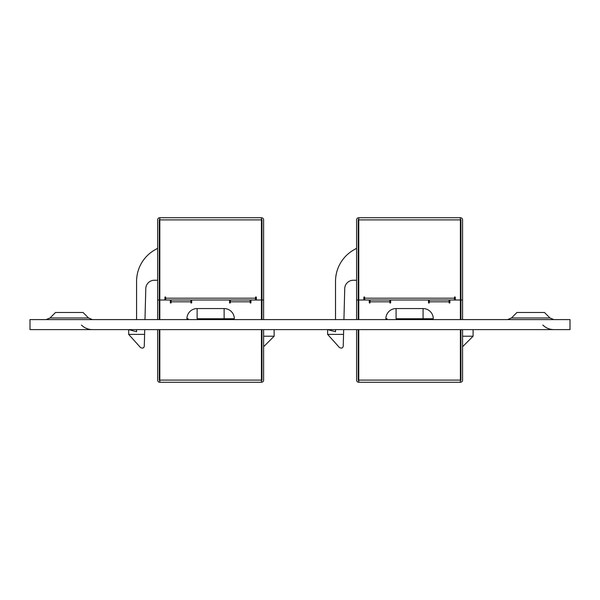 <?xml version="1.0" encoding="UTF-8"?>
<svg xmlns="http://www.w3.org/2000/svg" width="600" height="600" viewBox="0 0 600 600"><rect width="100%" height="100%" fill="white"/><g stroke="black" fill="none" stroke-linecap="round" stroke-linejoin="round"><path stroke-width="0.9" d="M30 329.618L570 329.618L570 319.59L30 319.59L30 329.618M50.032 317.97L88.545 317.97L83.07 312.495L55.508 312.495L50.032 317.97L46.133 319.59M511.455 317.97L549.967 317.97L544.493 312.495L516.93 312.495L511.455 317.97L507.555 319.59M136.583 343.17L140.505 347.528C142.613 348.6 143.873 348.135 144.285 346.132L144.72 329.618M136.583 331.733L136.583 329.618L136.583 331.733L128.678 329.618L128.678 334.403L140.505 347.528M136.583 281.332L136.583 319.59L136.583 281.332A36.203 36.203 0 0 1 156.083 249.218A7.163 7.163 0 0 0 157.642 248.123M261.442 319.59L261.442 300L256.335 300L256.335 297.368A0.413 0.413 0 0 0 255.712 297.015L255.712 300M165.735 300L165.735 297.368A0.413 0.413 0 0 0 165.21 296.97L165.21 300M165.735 297.368A0.413 0.413 0 0 0 165.21 296.97A0.413 0.413 0 0 1 165.735 297.368A0.413 0.413 0 0 0 165.322 296.955A0.413 0.413 0 0 0 164.917 297.368L164.917 300L159.81 300L159.81 319.59M256.335 297.368A0.413 0.413 0 0 0 255.712 297.015A0.413 0.413 0 0 1 256.335 297.368A0.413 0.413 0 0 0 255.93 296.955A0.413 0.413 0 0 0 255.517 297.368L255.517 300M335.528 343.17L339.45 347.528C341.558 348.6 342.817 348.135 343.237 346.132L343.665 329.618M335.528 331.733L335.528 329.618L335.528 331.733L327.63 329.618L327.63 334.403L339.45 347.528M335.528 281.332L335.528 319.59L335.528 281.332A36.203 36.203 0 0 1 355.035 249.218A7.163 7.163 0 0 0 356.587 248.123M460.388 319.59L460.388 300L455.287 300L455.287 297.368A0.413 0.413 0 0 0 454.658 297.015L454.658 300M364.688 300L364.688 297.368A0.413 0.413 0 0 0 364.155 296.97L364.155 300M364.688 297.368A0.413 0.413 0 0 0 364.155 296.97A0.413 0.413 0 0 1 364.688 297.368A0.413 0.413 0 0 0 364.275 296.955A0.413 0.413 0 0 0 363.862 297.368L363.862 300L358.763 300L358.763 319.59M455.287 297.368A0.413 0.413 0 0 0 454.658 297.015A0.413 0.413 0 0 1 455.287 297.368A0.413 0.413 0 0 0 454.875 296.955A0.413 0.413 0 0 0 454.463 297.368L454.463 300M261.442 348.907L261.968 348.375M263.61 346.733L274.14 336.202L263.61 336.202M170.31 300.525L170.475 300L159.81 300L159.81 217.725L261.442 217.725L261.442 300L250.118 300L250.942 300.525M230.37 300L250.118 300L250.118 302.632A0.413 0.413 0 0 0 250.53 303.045A0.413 0.413 0 0 0 250.942 302.632L250.942 300L229.553 300L229.553 302.632A0.413 0.413 0 0 0 229.958 303.045A0.413 0.413 0 0 0 230.37 302.632L230.37 300M229.553 300.525L229.718 300L170.31 300L170.31 302.632A0.413 0.413 0 0 0 170.722 303.045A0.413 0.413 0 0 0 171.135 302.632L171.135 300L190.882 300L190.882 302.632A0.413 0.413 0 0 0 191.295 303.045A0.413 0.413 0 0 0 191.7 302.632L191.7 300L190.882 300L191.7 300.525M274.14 329.618L274.14 336.202M197.13 308.558L197.13 318.757L234.322 318.757A10.2 10.2 0 0 0 224.123 308.558L197.13 308.558A10.2 10.2 0 0 0 186.93 318.757L188.153 318.757M157.642 280.252L154.35 280.252A8.558 8.558 0 0 0 145.792 288.585L144.983 319.59M159.285 245.858A7.163 7.163 0 0 0 159.81 244.222M159.81 280.252L159.285 280.252M159.81 329.618L159.81 382.275A2.175 2.175 0 0 1 157.642 380.1L157.642 329.618M263.61 329.618L263.61 380.1A2.175 2.175 0 0 1 261.442 382.275L261.442 329.618M261.442 382.275L159.81 382.275M263.61 319.59L263.61 300L261.968 300L261.968 319.59M261.968 329.618L261.968 380.1A0.525 0.525 0 0 1 261.442 380.632M159.81 380.632A0.525 0.525 0 0 1 159.285 380.1L159.285 329.618M157.642 319.59L157.642 300L159.285 300L157.642 300L157.642 219.9A2.175 2.175 0 0 1 159.81 217.725M159.285 319.59L159.285 219.9A0.525 0.525 0 0 1 159.81 219.368M261.968 301.808L261.638 300M261.442 217.725A2.175 2.175 0 0 1 263.61 219.9L263.61 300L261.968 300A1.808 1.808 0 0 0 261.803 300A1.808 1.808 0 0 0 261.968 299.993L261.968 219.9A0.525 0.525 0 0 0 261.442 219.368M191.363 303.038A1.643 1.643 0 0 0 191.535 302.303L191.535 300.525M170.475 300.525L170.475 302.303A1.643 1.643 0 0 0 170.648 303.038M250.605 303.038A1.643 1.643 0 0 0 250.778 302.303L250.778 300.525M229.718 300.525L229.718 302.303A1.643 1.643 0 0 0 229.89 303.038M261.442 298.358L261.968 298.192M460.388 348.907L460.912 348.375M462.562 346.733L473.092 336.202L462.562 336.202M369.263 300.525L369.42 300L358.763 300L358.763 217.725L460.388 217.725L460.388 300L449.062 300L449.888 300.525M429.322 300L449.062 300L449.062 302.632A0.413 0.413 0 0 0 449.475 303.045A0.413 0.413 0 0 0 449.888 302.632L449.888 300L428.498 300L428.498 302.632A0.413 0.413 0 0 0 428.91 303.045A0.413 0.413 0 0 0 429.322 302.632L429.322 300M428.498 300.525L428.662 300L369.263 300L369.263 302.632A0.413 0.413 0 0 0 369.668 303.045A0.413 0.413 0 0 0 370.08 302.632L370.08 300L389.827 300L389.827 302.632A0.413 0.413 0 0 0 390.24 303.045A0.413 0.413 0 0 0 390.653 302.632L390.653 300L389.827 300L390.653 300.525M473.092 329.618L473.092 336.202M396.082 308.558L396.082 318.757L433.268 318.757A10.2 10.2 0 0 0 423.067 308.558L396.082 308.558A10.2 10.2 0 0 0 385.875 318.757L387.105 318.757M356.587 280.252L353.295 280.252A8.558 8.558 0 0 0 344.737 288.585L343.928 319.59M358.237 245.858A7.163 7.163 0 0 0 358.763 244.222M358.763 280.252L358.237 280.252M358.763 329.618L358.763 382.275A2.175 2.175 0 0 1 356.587 380.1L356.587 329.618M462.562 329.618L462.562 380.1A2.175 2.175 0 0 1 460.388 382.275L460.388 329.618M460.388 382.275L358.763 382.275M462.562 319.59L462.562 300L460.912 300L460.912 319.59M460.912 329.618L460.912 380.1A0.525 0.525 0 0 1 460.388 380.632M358.763 380.632A0.525 0.525 0 0 1 358.237 380.1L358.237 329.618M356.587 319.59L356.587 300L358.237 300L356.587 300L356.587 219.9A2.175 2.175 0 0 1 358.763 217.725M358.237 319.59L358.237 219.9A0.525 0.525 0 0 1 358.763 219.368M460.912 301.808L460.582 300M460.388 217.725A2.175 2.175 0 0 1 462.562 219.9L462.562 300L460.912 300A1.808 1.808 0 0 0 460.748 300A1.808 1.808 0 0 0 460.912 299.993L460.912 219.9A0.525 0.525 0 0 0 460.388 219.368M390.315 303.038A1.643 1.643 0 0 0 390.487 302.303L390.487 300.525M369.42 300.525L369.42 302.303A1.643 1.643 0 0 0 369.593 303.038M449.55 303.038A1.643 1.643 0 0 0 449.722 302.303L449.722 300.525M428.662 300.525L428.662 302.303A1.643 1.643 0 0 0 428.835 303.038M460.388 298.358L460.912 298.192M261.968 336.202L261.442 336.202M128.678 334.403L144.593 334.403M190.882 301.808L171.135 301.808M261.442 380.1L159.81 380.1M250.118 301.808L230.37 301.808M224.123 308.558L224.123 318.757M165.735 298.192L255.517 298.192M159.81 219.9L261.442 219.9M460.912 336.202L460.388 336.202M327.63 334.403L343.545 334.403M389.827 301.808L370.08 301.808M460.388 380.1L358.763 380.1M449.062 301.808L429.322 301.808M423.067 308.558L423.067 318.757M364.688 298.192L454.463 298.192M358.763 219.9L460.388 219.9M81.45 325.065C84.517 328.035 88.177 329.558 92.445 329.618M88.545 317.97L92.445 319.59M542.88 325.065C545.94 328.035 549.6 329.558 553.868 329.618M549.967 317.97L553.868 319.59"/></g></svg>
